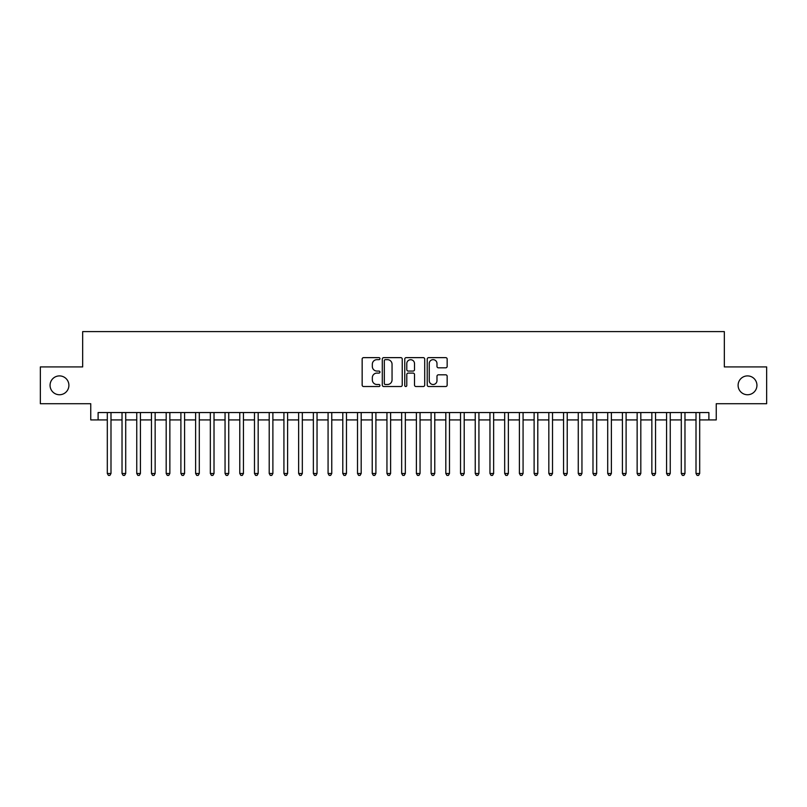 <?xml version="1.0" encoding="UTF-8"?>
<svg xmlns="http://www.w3.org/2000/svg" width="807" height="807" viewBox="0 0 807 807"><rect width="100%" height="100%" fill="white"/><g stroke="black" fill="none" stroke-linecap="round" stroke-linejoin="round"><path stroke-width="1.21" d="M379.956 358.641A1.009 1.009 0 0 0 378.937 357.632L363.594 357.632A1.443 1.443 0 0 0 362.151 359.075L362.151 385.08A1.443 1.443 0 0 0 363.594 386.523L378.937 386.523A1.009 1.009 0 0 0 379.956 385.514A1.009 1.009 0 0 0 378.937 384.505L376.96 384.505A4.62 4.62 0 0 1 372.33 379.875L372.33 377.716A4.62 4.62 0 0 1 376.96 373.086L378.937 373.086A1.009 1.009 0 0 0 379.956 372.077A1.009 1.009 0 0 0 378.937 371.069L376.96 371.069A4.62 4.62 0 0 1 372.33 366.449L372.33 364.28A4.62 4.62 0 0 1 376.96 359.66L378.937 359.66A1.009 1.009 0 0 0 379.956 358.641M738.102 385.322A9.422 9.422 0 0 0 747.514 394.744A9.422 9.422 0 0 0 756.936 385.322A9.422 9.422 0 0 0 747.514 375.901A9.422 9.422 0 0 0 738.102 385.322M50.064 385.322A9.422 9.422 0 0 0 59.486 394.744A9.422 9.422 0 0 0 68.898 385.322A9.422 9.422 0 0 0 59.486 375.901A9.422 9.422 0 0 0 50.064 385.322M445.716 367.821A1.443 1.443 0 0 0 447.159 366.368L447.159 359.075A1.443 1.443 0 0 0 445.716 357.632L428.668 357.632A1.443 1.443 0 0 0 427.226 359.075L427.226 385.08A1.443 1.443 0 0 0 428.668 386.523L445.716 386.523A1.443 1.443 0 0 0 447.159 385.08L447.159 376.264A1.443 1.443 0 0 0 445.716 374.821L438.423 374.821A1.443 1.443 0 0 0 436.98 376.264L436.98 380.642A3.864 3.864 0 0 1 433.117 384.505A3.864 3.864 0 0 1 429.253 380.642L429.253 363.523A3.864 3.864 0 0 1 433.117 359.66A3.864 3.864 0 0 1 436.98 363.523L436.98 366.368A1.443 1.443 0 0 0 438.423 367.821L445.716 367.821M98.111 419.912L98.111 412.548L708.889 412.548L708.889 419.912L716.243 419.912L716.243 403.722L766.65 403.722L766.65 366.923L724.333 366.923L724.333 331.606L82.667 331.606L82.667 366.923L40.35 366.923L40.35 403.722L90.757 403.722L90.757 419.912L107.311 419.912M402.239 359.075A1.443 1.443 0 0 0 400.786 357.632L383.749 357.632A1.443 1.443 0 0 0 382.296 359.075L382.296 385.08A1.443 1.443 0 0 0 383.749 386.523L400.786 386.523A1.443 1.443 0 0 0 402.239 385.08L402.239 359.075M406.214 357.632L423.251 357.632A1.443 1.443 0 0 1 424.704 359.075L424.704 385.08A1.443 1.443 0 0 1 423.251 386.523L415.958 386.523A1.443 1.443 0 0 1 414.516 385.08L414.516 374.539A1.443 1.443 0 0 0 413.073 373.086L408.231 373.086A1.443 1.443 0 0 0 406.789 374.539L406.789 385.514A1.009 1.009 0 0 1 405.78 386.523A1.009 1.009 0 0 1 404.761 385.514L404.761 359.075A1.443 1.443 0 0 1 406.214 357.632M110.993 419.912L122.028 419.912M125.71 419.912L136.746 419.912M140.428 419.912L151.464 419.912M155.146 419.912L166.181 419.912M169.863 419.912L180.899 419.912M184.581 419.912L195.617 419.912M199.299 419.912L210.334 419.912M214.016 419.912L225.052 419.912M228.734 419.912L239.77 419.912M243.452 419.912L254.487 419.912M258.169 419.912L269.205 419.912M272.887 419.912L283.923 419.912M287.605 419.912L298.64 419.912M302.322 419.912L313.358 419.912M317.04 419.912L328.076 419.912M331.758 419.912L342.793 419.912M346.475 419.912L357.511 419.912M361.183 419.912L372.229 419.912M375.901 419.912L386.946 419.912M390.618 419.912L401.664 419.912M405.336 419.912L416.382 419.912M420.054 419.912L431.099 419.912M434.771 419.912L445.817 419.912M449.489 419.912L460.525 419.912M464.207 419.912L475.242 419.912M478.924 419.912L489.96 419.912M493.642 419.912L504.678 419.912M508.36 419.912L519.395 419.912M523.077 419.912L534.113 419.912M537.795 419.912L548.831 419.912M552.513 419.912L563.548 419.912M567.23 419.912L578.266 419.912M581.948 419.912L592.984 419.912M596.666 419.912L607.701 419.912M611.383 419.912L622.419 419.912M626.101 419.912L637.137 419.912M640.819 419.912L651.854 419.912M655.536 419.912L666.572 419.912M670.254 419.912L681.29 419.912M684.972 419.912L696.007 419.912M699.689 419.912L708.889 419.912M385.332 359.66A1.009 1.009 0 0 0 384.324 360.668L384.324 383.486A1.009 1.009 0 0 0 385.332 384.505L387.431 384.505A4.62 4.62 0 0 0 392.051 379.875L392.051 364.28A4.62 4.62 0 0 0 387.431 359.66L385.332 359.66M414.516 363.594A3.864 3.864 0 0 0 410.652 359.73A3.864 3.864 0 0 0 406.789 363.594L406.789 369.626A1.443 1.443 0 0 0 408.231 371.069L413.073 371.069A1.443 1.443 0 0 0 414.516 369.626L414.516 363.594M110.993 412.548L110.993 473.477L107.311 473.477L107.311 412.548M110.993 473.477L109.893 475.394L108.42 475.394L107.311 473.477M125.71 412.548L125.71 473.477L122.028 473.477L122.028 412.548M125.71 473.477L124.611 475.394L123.138 475.394L122.028 473.477M140.428 412.548L140.428 473.477L136.746 473.477L136.746 412.548M140.428 473.477L139.329 475.394L137.856 475.394L136.746 473.477M155.146 412.548L155.146 473.477L151.464 473.477L151.464 412.548M155.146 473.477L154.046 475.394L152.573 475.394L151.464 473.477M169.863 412.548L169.863 473.477L166.181 473.477L166.181 412.548M169.863 473.477L168.754 475.394L167.291 475.394L166.181 473.477M184.581 412.548L184.581 473.477L180.899 473.477L180.899 412.548M184.581 473.477L183.471 475.394L182.009 475.394L180.899 473.477M199.299 412.548L199.299 473.477L195.617 473.477L195.617 412.548M199.299 473.477L198.189 475.394L196.726 475.394L195.617 473.477M214.016 412.548L214.016 473.477L210.334 473.477L210.334 412.548M214.016 473.477L212.907 475.394L211.434 475.394L210.334 473.477M228.734 412.548L228.734 473.477L225.052 473.477L225.052 412.548M228.734 473.477L227.624 475.394L226.152 475.394L225.052 473.477M243.452 412.548L243.452 473.477L239.77 473.477L239.77 412.548M243.452 473.477L242.342 475.394L240.869 475.394L239.77 473.477M258.169 412.548L258.169 473.477L254.487 473.477L254.487 412.548M258.169 473.477L257.06 475.394L255.587 475.394L254.487 473.477M272.887 412.548L272.887 473.477L269.205 473.477L269.205 412.548M272.887 473.477L271.777 475.394L270.305 475.394L269.205 473.477M287.605 412.548L287.605 473.477L283.923 473.477L283.923 412.548M287.605 473.477L286.495 475.394L285.022 475.394L283.923 473.477M302.322 412.548L302.322 473.477L298.64 473.477L298.64 412.548M302.322 473.477L301.213 475.394L299.74 475.394L298.64 473.477M317.04 412.548L317.04 473.477L313.358 473.477L313.358 412.548M317.04 473.477L315.93 475.394L314.458 475.394L313.358 473.477M331.758 412.548L331.758 473.477L328.076 473.477L328.076 412.548M331.758 473.477L330.648 475.394L329.175 475.394L328.076 473.477M346.475 412.548L346.475 473.477L342.793 473.477L342.793 412.548M346.475 473.477L345.366 475.394L343.893 475.394L342.793 473.477M361.183 412.548L361.183 473.477L357.511 473.477L357.511 412.548M361.183 473.477L360.083 475.394L358.611 475.394L357.511 473.477M375.901 412.548L375.901 473.477L372.229 473.477L372.229 412.548M375.901 473.477L374.801 475.394L373.328 475.394L372.229 473.477M390.618 412.548L390.618 473.477L386.946 473.477L386.946 412.548M390.618 473.477L389.519 475.394L388.046 475.394L386.946 473.477M405.336 412.548L405.336 473.477L401.664 473.477L401.664 412.548M405.336 473.477L404.236 475.394L402.764 475.394L401.664 473.477M420.054 412.548L420.054 473.477L416.382 473.477L416.382 412.548M420.054 473.477L418.954 475.394L417.481 475.394L416.382 473.477M434.771 412.548L434.771 473.477L431.099 473.477L431.099 412.548M434.771 473.477L433.672 475.394L432.199 475.394L431.099 473.477M449.489 412.548L449.489 473.477L445.817 473.477L445.817 412.548M449.489 473.477L448.389 475.394L446.917 475.394L445.817 473.477M464.207 412.548L464.207 473.477L460.525 473.477L460.525 412.548M464.207 473.477L463.107 475.394L461.634 475.394L460.525 473.477M478.924 412.548L478.924 473.477L475.242 473.477L475.242 412.548M478.924 473.477L477.825 475.394L476.352 475.394L475.242 473.477M493.642 412.548L493.642 473.477L489.96 473.477L489.96 412.548M493.642 473.477L492.542 475.394L491.07 475.394L489.96 473.477M508.36 412.548L508.36 473.477L504.678 473.477L504.678 412.548M508.36 473.477L507.26 475.394L505.787 475.394L504.678 473.477M523.077 412.548L523.077 473.477L519.395 473.477L519.395 412.548M523.077 473.477L521.978 475.394L520.505 475.394L519.395 473.477M537.795 412.548L537.795 473.477L534.113 473.477L534.113 412.548M537.795 473.477L536.695 475.394L535.223 475.394L534.113 473.477M552.513 412.548L552.513 473.477L548.831 473.477L548.831 412.548M552.513 473.477L551.413 475.394L549.94 475.394L548.831 473.477M567.23 412.548L567.23 473.477L563.548 473.477L563.548 412.548M567.23 473.477L566.131 475.394L564.658 475.394L563.548 473.477M581.948 412.548L581.948 473.477L578.266 473.477L578.266 412.548M581.948 473.477L580.848 475.394L579.376 475.394L578.266 473.477M596.666 412.548L596.666 473.477L592.984 473.477L592.984 412.548M596.666 473.477L595.566 475.394L594.093 475.394L592.984 473.477M611.383 412.548L611.383 473.477L607.701 473.477L607.701 412.548M611.383 473.477L610.274 475.394L608.811 475.394L607.701 473.477M626.101 412.548L626.101 473.477L622.419 473.477L622.419 412.548M626.101 473.477L624.991 475.394L623.529 475.394L622.419 473.477M640.819 412.548L640.819 473.477L637.137 473.477L637.137 412.548M640.819 473.477L639.709 475.394L638.246 475.394L637.137 473.477M655.536 412.548L655.536 473.477L651.854 473.477L651.854 412.548M655.536 473.477L654.427 475.394L652.954 475.394L651.854 473.477M670.254 412.548L670.254 473.477L666.572 473.477L666.572 412.548M670.254 473.477L669.144 475.394L667.671 475.394L666.572 473.477M684.972 412.548L684.972 473.477L681.29 473.477L681.29 412.548M684.972 473.477L683.862 475.394L682.389 475.394L681.29 473.477M699.689 412.548L699.689 473.477L696.007 473.477L696.007 412.548M699.689 473.477L698.58 475.394L697.107 475.394L696.007 473.477"/></g></svg>
